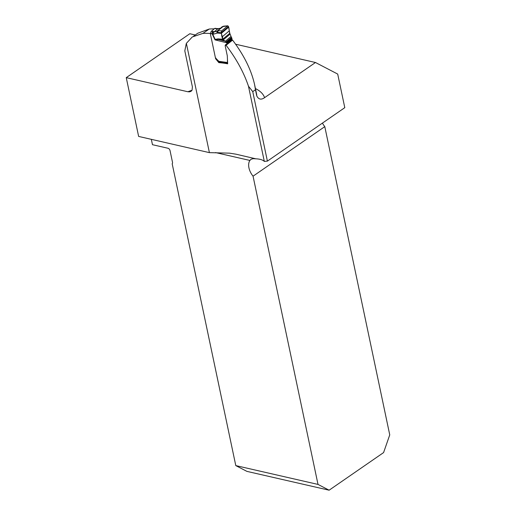 <?xml version="1.0" encoding="UTF-8"?>
<svg xmlns="http://www.w3.org/2000/svg" width="516" height="516" viewBox="0 0 516 516"><rect width="100%" height="100%" fill="white"/><g stroke="black" fill="none" stroke-linecap="round" stroke-linejoin="round"><path stroke-width="0.77" d="M253.053 176.182L324.79 126.633L389.748 434.878L383.588 452.584L329.118 490.2L318.011 484.421L253.053 176.182A13.364 8.275 55.4 0 1 249.912 160.444L215.572 152.581M195.248 34.978L189.83 33.733L126.252 77.645L138.643 136.43L209.399 152.633L229.536 153.155L236.051 154.2L255.775 158.805L253.182 158.67L251.079 159.231L249.912 160.444M209.399 152.633L186.366 43.35L192.262 36.971L202.93 33.392L209.244 29.031A47.891 21.066 168.1 0 1 214.217 28.844M248.467 86.204L252.75 91.629L255.472 89.752L256.762 95.886C258.561 99.465 261.161 100.059 264.566 97.672L315.482 62.507L337.703 74.065L344.785 107.663L267.398 161.115L264.315 161.405L248.467 86.204C243.823 72.446 236.36 58.811 226.085 45.292L225.15 45.627L227.292 55.786L227.666 63.829A55.019 24.207 -11.9 0 0 218.816 62.636L215.611 58.721L210.283 33.443A55.019 24.207 -11.9 0 0 202.93 33.392M264.315 161.405C262.805 159.87 259.954 158.999 255.775 158.805M252.75 91.629L267.398 161.115M151.336 139.339L152.465 144.699L167.971 148.247A2.225 1.38 -124.6 0 1 170.035 150.582L172.505 162.327A2.225 1.38 -124.6 0 1 172.176 163.74L235.786 465.593L318.011 484.421M235.786 465.593L246.9 471.372L329.118 490.2M324.79 126.633A13.364 8.275 55.4 0 1 322.442 123.092M126.252 77.645L187.869 91.751L189.656 91.842L191.146 91.255L192.094 90.145L192.397 86.856L184.812 50.871L186.115 44.363A17.821 11.036 55.4 0 1 186.366 43.35M315.482 62.507L235.625 44.221M193.616 36.107L197.815 33.211L209.244 29.031M225.15 45.627L231.026 40.687L232.587 40.119C244.01 55.199 251.35 70.053 254.601 84.669L255.472 89.752M216.023 58.373L215.611 58.721M219.532 62.03L218.816 62.636M232.587 40.119L226.085 45.292M231.632 39.958A1.335 0.929 -130.1 0 0 231.807 39.855A1.335 0.929 -130.1 0 0 232.032 38.984L229.788 33.301L228.524 26.51L227.537 25.955L221.648 30.908L221.158 32.702L217.733 32.418L217.139 31.566L218.016 30.547L217.417 30.792L218.229 30.625L217.41 33.056L213.489 34.159L210.76 33.598M223.667 26.174L227.872 25.8L222.19 26.729L217.088 31.212M230.091 34.12L223.286 39.848L226.176 41.841L226.879 43.318A1.335 0.929 49.9 0 1 226.653 44.189A1.335 0.929 49.9 0 1 226.479 44.299L225.75 44.589A1.116 0.774 -130.1 0 0 225.602 44.679A1.116 0.774 -130.1 0 0 225.415 45.408L230.568 41.067A1.116 0.774 49.9 0 1 230.549 40.912M215.914 58.069A1.116 0.774 -130.1 0 0 216.327 58.798L218.352 60.811A1.335 0.929 49.9 0 1 218.7 61.288L218.887 61.649A1.335 0.761 -82 0 0 219.313 61.997L227.633 63.165M227.479 59.675L227.414 61.32A1.935 1.342 -130.1 0 0 227.453 61.752L227.608 62.475M228.524 26.51L221.158 32.702L221.312 33.379L217.41 33.056A1.78 1.419 36.7 0 1 217.133 31.147A1.78 1.419 36.7 0 1 217.197 31.063M221.648 30.908L227.537 25.955C229.394 26.052 228.885 31.083 229.788 33.301L222.764 39.216C221.616 36.423 221.241 33.65 221.648 30.908L218.229 30.625M223.692 26.174L223.338 26.329M228.653 27.2L221.312 33.379L223.286 39.848L218.403 39.506L215.024 39.88L215.166 39.371L218.004 38.874L222.764 39.216L229.788 33.301M231.052 36.443L225.369 41.228L218.403 39.506A1.78 1.29 -85.9 0 1 218.004 38.874M214.604 28.522A1.78 1.013 -82 0 1 215.178 28.322L216.533 28.515A1.78 1.013 98 0 0 215.952 28.709L214.604 28.522L211.412 31.205L212.76 31.399A1.78 1.013 98 0 0 212.108 33.785L215.024 39.88L226.763 42.783M210.702 33.088A1.78 1.013 -82 0 1 210.792 32.334L210.863 32.147A1.78 1.013 -82 0 1 211.412 31.205M212.76 31.399L214.314 31.74L216.939 31.353M220.274 28.348L217.765 28.838A1.78 0.832 -86.9 0 1 218.191 28.625L217.075 28.567A1.78 0.832 -86.9 0 0 216.649 28.78L215.952 28.709M215.378 39.551A1.78 1.393 -151 0 1 215.166 39.371L212.566 33.94A1.78 1.18 103.7 0 1 213.392 31.515M218.016 30.547L223.041 26.6M216.649 28.78L217.765 28.838L214.314 31.74A1.78 1.18 103.7 0 0 213.489 34.159M187.869 91.751A55.019 24.207 168.1 0 1 192.036 90.242M255.426 88.571A55.019 24.207 168.1 0 1 264.566 97.672M256.762 95.886A47.891 21.066 -11.9 0 0 256.562 93.97L254.601 84.669M218.7 61.288L227.608 62.533M232.032 38.984L226.879 43.318M229.304 30.825L222.157 36.842M231.51 37.352L226.176 41.841M231.652 37.655L226.395 42.08M231.813 38.074L226.634 42.435M231.903 38.358L226.75 42.699M216.533 28.515L217.075 28.567M218.191 28.625L220.377 28.257M223.615 26.181L222.196 26.729M231.807 39.855L226.653 44.189"/></g></svg>
